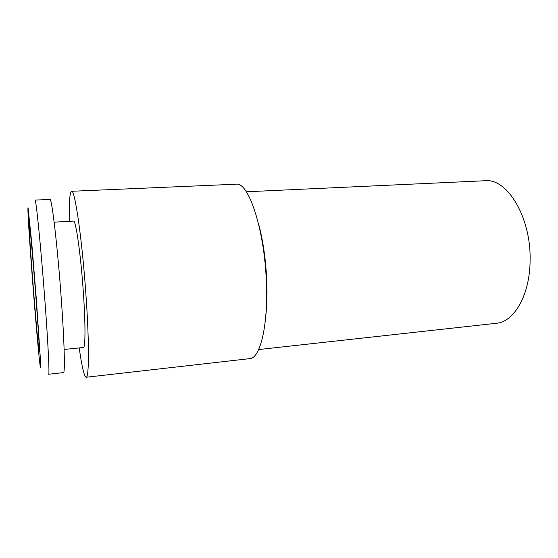 <?xml version="1.0" encoding="UTF-8"?>
<svg xmlns="http://www.w3.org/2000/svg" width="558" height="558" viewBox="0 0 558 558"><rect width="100%" height="100%" fill="white"/><g stroke="black" fill="none" stroke-linecap="round" stroke-linejoin="round"><path stroke-width="0.84" d="M265.699 316.742C266.884 306.37 267.254 294.826 266.822 282.118C265.922 260.216 263.104 240.547 258.368 223.102M79.208 347.927C81.88 366.766 84.195 376.545 86.148 377.257L249.761 358.634C259.958 358.522 268.105 326.618 266.41 283.562C264.848 230.175 248.519 181.371 236.097 184.21L71.577 191.282C69.764 192.287 69.004 202.31 69.29 221.338M246.301 191.785L485.09 180.743C506.971 178.016 531.125 217.013 530.1 260.147C530.03 295.008 514.037 322.119 496.257 323.291L258.661 349.559M86.148 377.257C89.008 378.094 89.364 344.858 86.218 298.704C82.458 241.468 74.835 188.583 71.577 191.282M63.493 372.591C65.167 373.462 64.414 342.417 61.317 299.513C57.572 246.413 51.727 197.023 49.934 199.422L34.994 200.106C35.949 197.72 40.971 247.459 44.926 300.888C48.155 344.042 49.627 375.199 48.637 374.237L63.493 372.591M54.147 222.161L73.53 221.108C75.804 219.475 80.924 255.557 83.442 293.759C85.576 324.805 85.416 347.997 83.428 347.495L64.121 349.468M35.942 297.658C38.774 334.87 40.057 358.557 38.948 350.487C37.874 342.982 35.021 310.443 32.643 279.272C30.258 248.08 28.611 221.533 29.281 223.653C29.909 225.167 33.124 260.488 35.942 297.658M32.301 277.375C35.203 315.423 38.704 355.446 40.099 365.609L40.532 367.841L40.448 360.029L36.423 300.33L31.827 243.846L28.074 207.764C27.307 206.062 29.393 239.319 32.301 277.375M266.975 295.74L266.605 295.768"/></g></svg>

